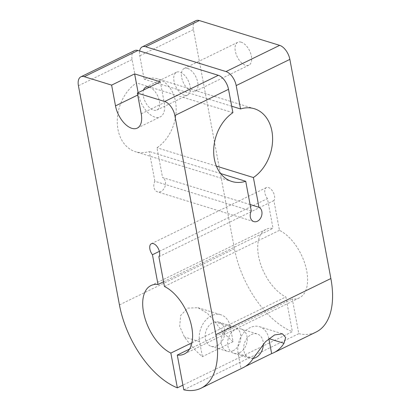 <?xml version="1.0" encoding="UTF-8"?>
<svg xmlns="http://www.w3.org/2000/svg" width="411" height="411" viewBox="0 0 411 411"><rect width="100%" height="100%" fill="white"/><g stroke="black" fill="none" stroke-linecap="round" stroke-linejoin="round"><path stroke-width="0.31" stroke-dasharray="2.06 1.54" d="M217.095 345.728A12.69 9.504 107.2 0 0 224.725 333.213A12.69 9.504 107.2 0 0 218.678 322.07A12.69 9.504 107.2 0 0 205.854 331.389A12.69 9.504 107.2 0 0 211.192 346.319A12.69 9.504 107.2 0 0 217.095 345.728M233.165 350.691A12.69 9.504 -72.8 0 1 227.262 351.282A12.69 9.504 -72.8 0 1 221.216 340.138A12.69 9.504 -72.8 0 1 228.845 327.624A12.69 9.504 -72.8 0 1 234.748 327.033A12.69 9.504 -72.8 0 1 240.795 338.176A12.69 9.504 -72.8 0 1 233.165 350.691M233.073 341.695A76.148 41.285 64 0 1 215.123 322.034L207.437 313.341L197.963 307.705L187.657 308.116L180.64 315.53L179.699 326.396L184.457 337.005A76.148 41.285 -116 0 0 202.402 356.666L233.073 341.695L230.268 326.709A20.309 15.207 107.2 0 0 220.928 314.79A20.309 15.207 107.2 0 0 204.801 321.268A20.309 15.207 107.2 0 0 199.602 341.68L202.402 356.666M253.207 358.443A12.69 9.504 -72.8 0 1 249.76 358.233A12.69 9.504 -72.8 0 1 244.422 343.303A12.69 9.504 -72.8 0 1 257.25 333.979A12.69 9.504 -72.8 0 1 263.328 344.053M239.592 352.679A12.69 9.504 107.2 0 0 247.222 340.159A12.69 9.504 107.2 0 0 241.18 329.016A12.69 9.504 107.2 0 0 235.277 329.607A12.69 9.504 107.2 0 0 227.643 342.127A12.69 9.504 107.2 0 0 233.689 353.27A12.69 9.504 107.2 0 0 239.592 352.679M268.84 338.633L268.84 338.623A20.309 15.207 107.2 0 0 259.495 326.704A20.309 15.207 107.2 0 0 243.369 333.177A20.309 15.207 107.2 0 0 238.169 353.588L240.974 368.575A76.148 41.285 -116 0 0 243.225 367.624M245.357 366.437L240.974 368.575M149.424 87.163A12.69 6.879 64 0 1 158.728 98.512A12.69 6.879 64 0 1 156.935 110.035A12.69 6.879 64 0 1 153.524 110.163A12.69 6.879 64 0 1 145.258 101.8A12.69 6.879 64 0 1 143.521 90.045M184.195 95.193A12.69 6.879 -116 0 0 187.601 95.064A12.69 6.879 -116 0 0 189.348 83.382A12.69 6.879 -116 0 0 179.874 72.125A12.69 6.879 -116 0 0 176.468 72.254A12.69 6.879 -116 0 0 174.726 83.936A12.69 6.879 -116 0 0 184.195 95.193M187.544 68.38A12.69 6.879 64 0 1 197.013 79.642A12.69 6.879 64 0 1 195.271 91.319A12.69 6.879 64 0 1 183.517 82.935A12.69 6.879 64 0 1 184.133 68.509A12.69 6.879 64 0 1 187.544 68.38M241.211 42.184A12.69 6.879 -116 0 0 237.805 42.312A12.69 6.879 -116 0 0 237.188 56.739A12.69 6.879 -116 0 0 248.938 65.123A12.69 6.879 -116 0 0 250.684 53.44A12.69 6.879 -116 0 0 241.211 42.184M138.137 92.675L138.507 94.658A20.309 11.01 -116 0 0 160.275 116.878A20.309 11.01 -116 0 0 164.22 102.601L160.336 81.835M191.932 342.789L285.861 296.937L292.365 331.698L182.91 385.128M163.568 281.782L273.027 228.352A38.074 20.642 -116 0 0 265.953 229.42A38.074 20.642 -116 0 0 259.978 262.1A38.074 20.642 -116 0 0 285.861 296.937M183.789 389.818L298.792 333.681L292.288 298.925A38.074 20.642 -116 0 0 299.357 297.852A38.074 20.642 -116 0 0 305.337 265.177A38.074 20.642 -116 0 0 279.454 230.34L273.885 200.583A7.614 4.131 -116 0 0 272.955 191.752A7.614 4.131 -116 0 0 266.364 187.591A7.614 4.131 -116 0 0 267.458 198.6L273.027 228.352M189.543 349.078L292.288 298.925M164.446 286.477L279.454 230.34M158.877 256.721L273.885 200.583M159.365 251.362L267.458 198.6M298.792 333.681A76.148 41.285 -116 0 0 316.059 332.073M250.083 204.55L162.54 177.516L156.971 147.765A38.074 28.518 107.2 0 0 176.191 109.912A38.074 28.518 107.2 0 0 157.958 78.963A38.074 28.518 107.2 0 0 144.138 79.179L139.761 55.798A12.69 6.879 64 0 1 139.627 51M251.296 211.038L154.875 181.261A7.614 5.703 107.2 0 0 157.428 191.824A7.614 5.703 107.2 0 0 164.981 186.651A7.614 5.703 107.2 0 0 162.54 177.516M216.397 166.116L156.971 147.765M231.681 106.213L144.138 79.179M134.561 50.62A12.69 6.879 -116 0 0 132.095 59.544L136.473 82.919A38.074 28.518 107.2 0 0 117.253 120.772A38.074 28.518 107.2 0 0 135.486 151.721A38.074 28.518 107.2 0 0 149.306 151.505L154.875 181.261M232.893 112.696L136.473 82.919M220.62 173.529L149.306 151.505M195.903 20.678A12.69 6.879 -116 0 0 193.432 29.602L234.445 248.747A76.148 41.285 -116 0 0 292.365 331.698M230.268 326.709L215.123 322.034M199.602 341.68L184.457 337.005M238.169 353.588L253.315 358.269M137.706 95.049L138.507 94.658M141.22 113.826L164.22 102.601M193.432 29.602L139.761 55.798M234.445 248.747L119.437 304.89M132.095 59.544L78.424 85.74M211.192 346.319L227.262 351.282M218.678 322.07L234.748 327.033M197.968 307.7L220.928 314.79M233.689 353.27L249.76 358.233M241.18 329.016L257.25 333.979M259.495 326.704L282.455 333.794M176.468 72.254L145.797 87.224M187.601 95.064L156.935 110.035M237.805 42.312L184.133 68.509M248.938 65.123L195.271 91.319M137.274 128.104L160.275 116.878M150.95 285.558L265.953 229.42M184.354 353.994L299.357 297.852M151.356 243.728L266.364 187.591M253.849 221.601L157.428 191.824M254.378 108.74L157.958 78.963M231.912 181.498L135.486 151.721"/><path stroke-width="0.62" d="M263.328 344.053A12.69 9.504 -72.8 0 1 255.663 357.642A12.69 9.504 -72.8 0 1 253.207 358.443M137.336 93.066L141.22 113.826A20.309 11.01 64 0 1 137.274 128.104A20.309 11.01 64 0 1 115.506 105.884L111.622 85.123L134.623 73.898L160.336 81.835L137.336 93.066L164.657 101.502A12.69 6.879 64 0 1 174.85 115.517L215.862 334.667A76.148 41.285 64 0 1 201.056 388.21L243.225 367.624A76.148 41.285 -116 0 0 253.315 358.269L265.475 341.726L274.558 334.95L282.455 333.799L285.66 337.498L283.986 343.298A76.148 41.285 64 0 1 273.89 352.653A76.148 41.285 64 0 1 271.64 353.604L268.84 338.633M271.64 353.604L245.357 366.437M143.521 90.045A12.69 6.879 64 0 1 145.797 87.224A12.69 6.879 64 0 1 149.424 87.163M134.623 73.898L138.137 92.675M182.91 385.128L177.357 387.835A76.148 41.285 64 0 1 119.437 304.89L78.424 85.74A12.69 6.879 64 0 1 80.895 76.816A12.69 6.879 64 0 1 84.301 76.687L111.622 85.123M177.357 387.835L170.853 353.075A38.074 20.642 64 0 1 144.97 318.237A38.074 20.642 64 0 1 150.95 285.558A38.074 20.642 64 0 1 158.019 284.489L152.45 254.738A7.614 4.131 64 0 1 151.356 243.728A7.614 4.131 64 0 1 157.947 247.89A7.614 4.131 64 0 1 158.877 256.721L164.446 286.477A38.074 20.642 64 0 1 190.329 321.315A38.074 20.642 64 0 1 184.354 353.994A38.074 20.642 64 0 1 177.28 355.063L183.789 389.818A76.148 41.285 64 0 0 201.056 388.21M170.853 353.075L191.932 342.789M158.019 284.489L163.568 281.782M177.28 355.063L189.543 349.078M152.45 254.738L159.365 251.362M273.89 352.653L316.059 332.073A76.148 41.285 -116 0 0 330.87 278.524L289.858 59.379A12.69 6.879 -116 0 0 279.665 45.364L199.309 20.55A12.69 6.879 -116 0 0 195.903 20.678L142.232 46.875A12.69 6.879 64 0 1 145.638 46.746L225.993 71.56A12.69 6.879 64 0 1 236.186 85.575L240.563 108.956L231.681 106.213M240.563 108.956A38.074 28.518 -72.8 0 1 254.378 108.74A38.074 28.518 -72.8 0 1 272.611 139.689A38.074 28.518 -72.8 0 1 253.397 177.542L258.966 207.293L250.083 204.55M258.966 207.293A7.614 5.703 -72.8 0 1 261.406 216.427A7.614 5.703 -72.8 0 1 253.849 221.601A7.614 5.703 -72.8 0 1 251.296 211.038L245.732 181.282L220.62 173.529M253.397 177.542L216.397 166.116M139.627 51A12.69 6.879 64 0 1 142.232 46.875M245.732 181.282A38.074 28.518 -72.8 0 1 231.912 181.498A38.074 28.518 -72.8 0 1 213.679 150.544A38.074 28.518 -72.8 0 1 232.893 112.696L228.521 89.321A12.69 6.879 -116 0 0 218.323 75.305L137.973 50.491A12.69 6.879 -116 0 0 134.561 50.62L80.895 76.816M268.851 338.623L283.986 343.298M115.506 105.884L137.706 95.049M215.862 334.667L330.87 278.524M199.309 20.55L145.638 46.746M279.665 45.364L225.993 71.56M289.858 59.379L236.186 85.575M218.323 75.305L164.657 101.502M228.521 89.321L174.85 115.517M137.973 50.491L84.301 76.687"/></g></svg>
